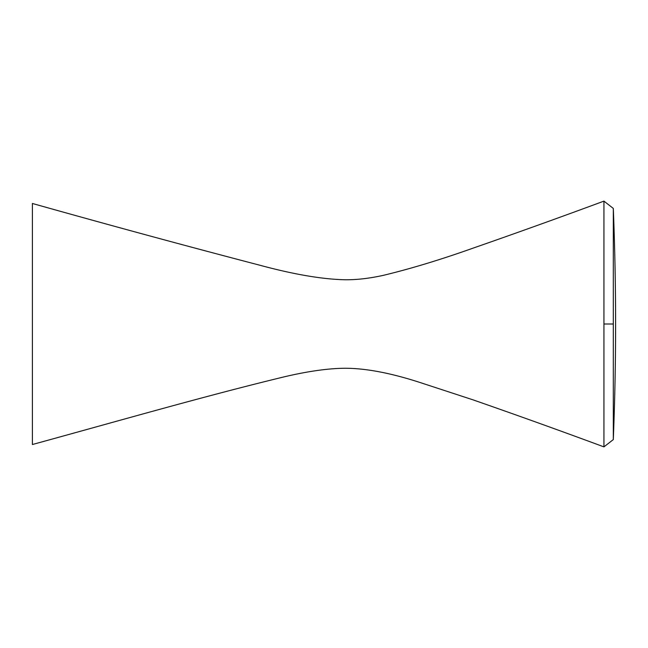 <?xml version="1.0" encoding="UTF-8"?>
<svg xmlns="http://www.w3.org/2000/svg" width="648" height="648" viewBox="0 0 648 648"><rect width="100%" height="100%" fill="white"/><g stroke="black" fill="none" stroke-linecap="round" stroke-linejoin="round"><path stroke-width="0.97" d="M613.308 324L613.308 439.587L613.308 208.413L613.308 324L603.936 324L603.936 201.123C559.54 217.55 515.889 233.231 472.967 248.176C440.575 259.694 410.67 268.766 383.243 275.376C368.801 278.535 355.679 279.993 343.869 279.734C321.327 279.102 293.309 274.266 259.816 265.218C186.673 246.119 110.865 225.544 32.4 203.48L32.4 444.52C115.773 421.67 201.301 397.086 277.15 378.562C303.321 371.984 325.563 368.55 343.869 368.267C364.646 368.088 389.788 372.754 419.297 382.263L472.967 399.832C515.889 414.769 559.54 430.45 603.936 446.877L603.936 324M603.936 446.877L613.308 439.587A2919.005 2919.005 0 0 0 613.308 208.413L603.936 201.123"/></g></svg>
